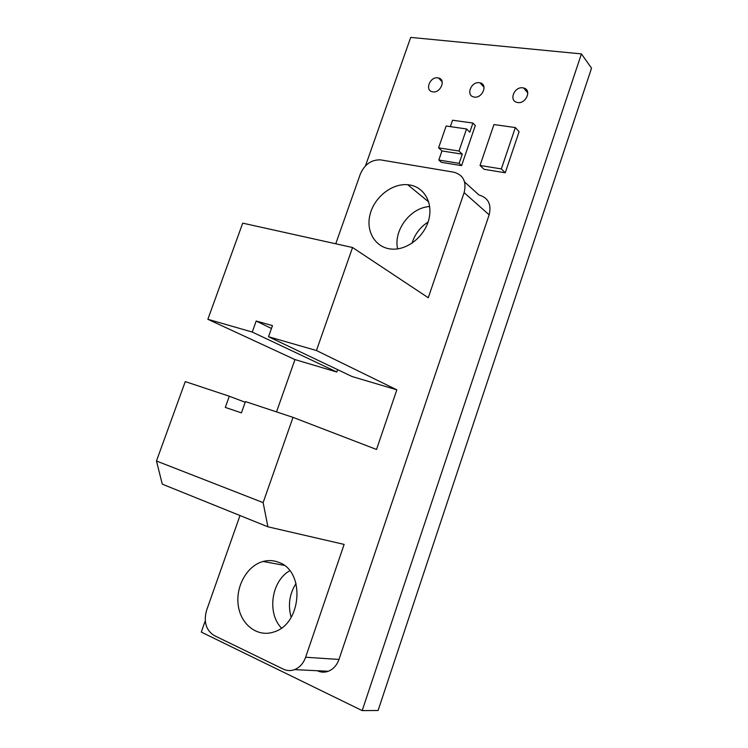 <?xml version="1.0" encoding="UTF-8"?>
<svg xmlns="http://www.w3.org/2000/svg" width="748" height="748" viewBox="0 0 748 748"><rect width="100%" height="100%" fill="white"/><g stroke="black" fill="none" stroke-linecap="round" stroke-linejoin="round"><path stroke-width="1.12" d="M437.795 77.839C429.95 76.548 424.565 90.377 432.391 91.761C440.207 93.893 446.537 79.512 438.468 77.96L437.795 77.839M479.3 82.719C471.109 81.382 465.63 95.473 473.774 96.96C481.946 99.213 488.472 84.533 480.057 82.86L479.3 82.719M522.759 87.825C514.203 86.441 508.621 100.793 517.111 102.392C525.638 104.795 532.389 89.807 523.6 87.984L522.759 87.825M289.747 570.743C271.561 580.841 266.699 612.893 281.416 628.04C266.699 612.893 271.561 580.841 289.747 570.743M296.04 583.468C289.42 593.987 287.793 605.282 291.168 617.352M429.707 206.551C410.549 207.42 393.261 230.337 397.618 248.869C393.261 230.337 410.549 207.42 429.707 206.551M428.08 222.034C420.18 227.177 414.822 234.227 412.017 243.194M365.482 165.85L410.708 37.4L581.42 53.903L362.182 710.6L201.287 632.097L205.242 620.849M362.182 710.6L378.086 710.488L591.537 68.171L581.42 53.903M335.759 243.792L360.302 174.125C364.491 164.532 371.148 159.773 380.264 159.838L453.774 172.18C463.302 174.892 466.752 181.717 464.115 192.647L489.155 214.835C491.632 204.335 488.248 197.734 479 195.022L464.601 181.988M239.996 515.54L206.551 610.433C203.475 621.878 206.027 630.246 214.199 635.538L283.37 669.161C286.989 670.863 290.71 671.021 294.534 669.628C299.705 667.496 303.408 663.373 305.633 657.249L344.127 544.404L267.906 526.807L263.128 502.619L293.01 417.365L245.447 401.583L241.417 412.887L225.298 407.408L229.299 396.225L185.261 381.602L156.463 461.002L162.288 484.162L267.906 526.807M337.61 369.643L336.787 371.999L294.955 359.582L276.517 411.896M294.955 359.582L207.86 319.284L252.254 332.056L256.19 321.032L272.487 325.604L268.523 336.731L316.441 350.522L352.551 247.513L242.717 223.147L207.86 319.284M489.155 214.835L338.975 659.446L305.633 657.249M317.47 670.806C320.995 672.443 324.604 672.592 328.307 671.255C333.309 669.236 336.862 665.29 338.975 659.446M352.551 247.513L428.267 297.751L464.115 192.647M293.01 417.365L376.515 449.473L396.851 389.83L316.441 350.522M279.088 562.487C305.38 571.491 301.855 624.187 273.777 631.995C257.527 637.605 240.772 624.655 238.257 605.441C235.47 586.31 247.149 565.656 263.128 561.458C268.607 560.009 273.927 560.355 279.088 562.487M263.128 502.619L156.463 461.002M245.204 402.265L229.299 396.225M396.851 389.83L352.065 376.534L268.523 336.731M271.449 328.494L256.19 321.032M336.787 371.999L252.254 332.056M410.035 185.027C424.425 187.477 433.167 203.119 428.8 219.594C424.612 236.097 408.184 249.561 393.093 249.149C376.487 248.944 365.697 232.619 369.895 215.162C373.822 197.687 391.587 183.223 407.688 184.719L410.035 185.027M515.344 127.553L493.951 124.579L480.029 165.467L501.347 168.926L515.344 127.553L519.112 131.685L505.246 172.779L501.347 168.926M480.029 165.467L484.031 169.3L505.246 172.779M458.982 151.031L462.273 154.153L441.956 150.956L438.59 147.852L458.982 151.031L466.556 128.955L446.126 126.019L438.59 147.852M450.343 126.627L452.559 120.222L472.923 123.065L469.8 132.19L466.556 128.955M462.273 154.153L459.122 163.335L438.824 160.035L441.956 150.956M472.923 123.065L475.317 125.505L461.581 165.626L441.339 162.307L438.824 160.035M459.122 163.335L461.581 165.626M480.057 82.86L484.012 87.236M523.6 87.984L527.808 92.986M438.468 77.96L442.18 81.812M328.307 671.255L294.534 669.628M284.147 565.348L263.128 561.458M428.726 201.969L407.688 184.719"/></g></svg>
